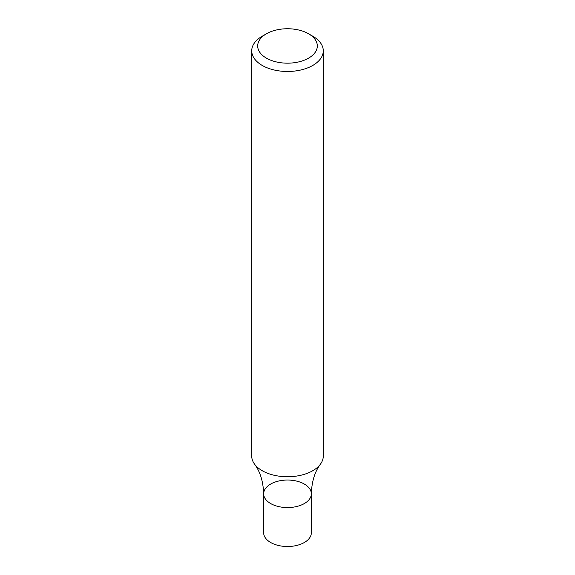 <?xml version="1.0" encoding="UTF-8"?>
<svg xmlns="http://www.w3.org/2000/svg" width="575" height="575" viewBox="0 0 575 575"><rect width="100%" height="100%" fill="white"/><g stroke="black" fill="none" stroke-linecap="round" stroke-linejoin="round"><path stroke-width="0.86" d="M308.581 33.788L312.793 36.225A35.772 20.65 180 0 1 323.272 50.83A35.772 20.65 180 0 1 312.793 65.435A35.772 20.65 180 0 1 273.808 69.906A35.772 20.65 180 0 1 251.728 50.83A35.772 20.65 180 0 1 262.207 36.225L266.419 33.788A29.807 17.207 180 0 1 308.581 33.788A29.807 17.207 180 0 1 308.581 58.132A29.807 17.207 180 0 1 266.419 58.132A29.807 17.207 180 0 1 266.419 33.788M323.272 50.83L323.272 456.097A35.772 20.65 180 0 1 320.419 464.176A35.772 20.65 180 0 1 312.793 470.702A35.772 20.65 180 0 1 262.207 470.702A35.772 20.65 180 0 1 254.581 464.176A35.772 20.65 180 0 1 251.728 456.097L251.728 50.83M311.348 493.803L311.348 532.745A23.848 13.771 -0 0 1 296.628 545.467A23.848 13.771 -0 0 1 270.638 542.484A23.848 13.771 -0 0 1 263.652 532.745L263.652 493.803A23.848 13.771 -0 0 0 270.638 503.542A23.848 13.771 -0 0 0 296.628 506.525A23.848 13.771 -0 0 0 311.348 493.803A23.848 13.771 -0 0 0 287.5 480.039A23.848 13.771 -0 0 0 263.652 493.803A23.848 13.771 -0 0 0 270.638 503.542A23.848 13.771 -0 0 0 296.628 506.525A23.848 13.771 -0 0 0 311.348 493.803C311.758 481.598 314.784 471.723 320.419 464.176M263.652 493.803C263.242 481.598 260.216 471.723 254.581 464.176"/></g></svg>
